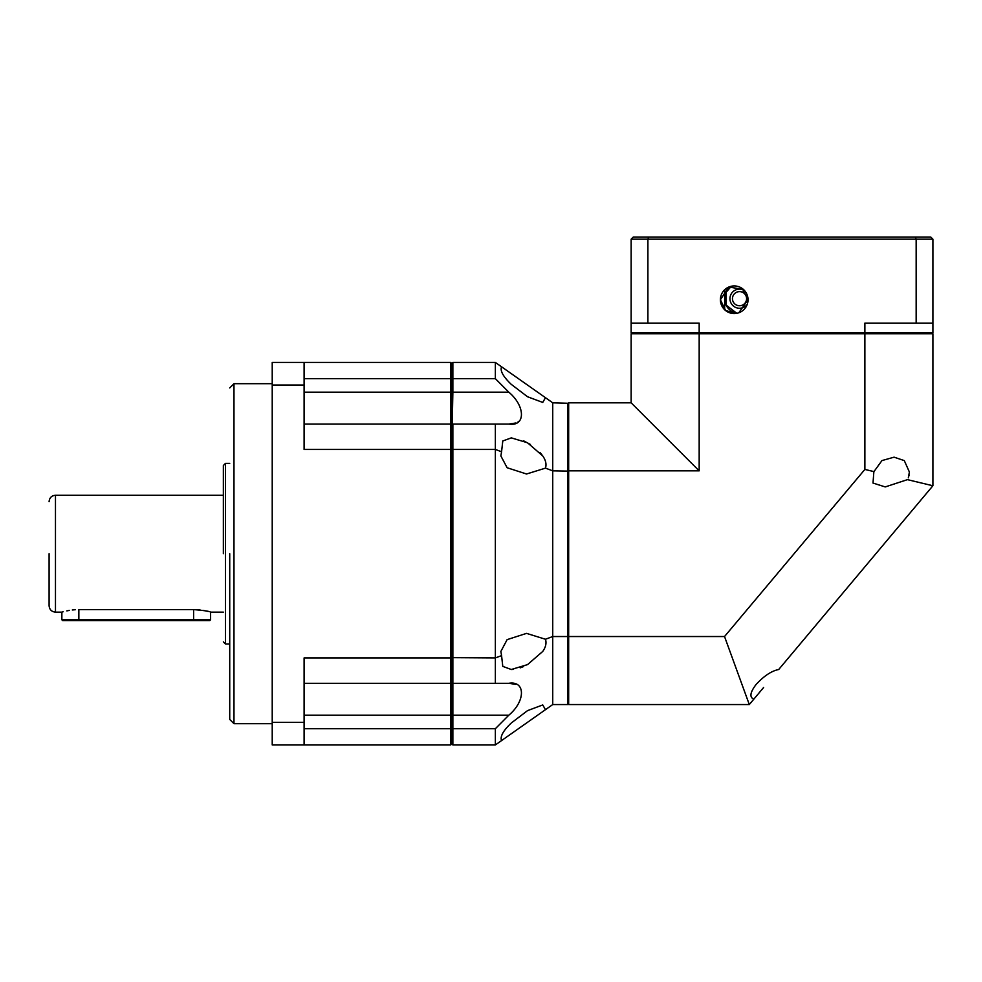<?xml version="1.0" encoding="UTF-8"?>
<svg xmlns="http://www.w3.org/2000/svg" width="982" height="982" viewBox="0 0 982 982"><rect width="100%" height="100%" fill="white"/><g stroke="black" fill="none" stroke-linecap="round" stroke-linejoin="round"><path stroke-width="1.47" d="M452.862 744.945L495.358 744.945L552.731 704.56L552.731 636.532L545.476 639.245L526.536 633.378L507.129 639.626L500.869 651.434L501.569 655.62L495.358 657.928L451.794 657.658L451.794 743.877L452.862 744.945L452.862 728.73L451.794 728.202L451.794 743.877L450.726 744.945L450.726 728.73L304.101 728.73M545.476 639.245C546.667 643.087 545.759 647.15 542.739 651.434L527.53 664.618L511.291 669.503L502.784 666.385L501.569 655.62M501.569 740.575C499.936 736.598 503.177 730.731 511.291 722.998L527.53 710.637L542.739 704.941L545.476 709.679M495.358 744.945L495.358 728.73L452.862 728.73L452.862 683.312L508.823 683.312L495.358 683.312L495.358 449.449L501.569 451.757L500.869 455.943L507.129 467.751L526.536 473.999L545.476 468.132L552.731 470.844L552.731 636.532L567.608 636.532L567.608 704.56L568.664 703.505M501.569 451.757L502.784 440.979L511.291 437.874L527.53 442.759L542.739 455.943C545.759 460.214 546.667 464.277 545.476 468.132M568.664 471.115L552.731 470.844L552.731 402.816L545.476 397.698L542.739 402.436L527.53 396.74L511.291 384.379C503.177 376.634 499.936 370.779 501.569 366.802L495.358 362.432L452.862 362.432L451.794 363.5L452.039 682.502M545.476 397.698L501.569 366.802M542.69 455.869L540.026 452.506M530.427 444.478L523.652 440.844M495.358 424.064L508.823 424.064C525.689 426.826 525.591 406.18 508.823 392.186L452.862 392.186L452.862 378.647L451.794 379.175L451.794 392.186L452.862 392.186L451.794 449.719L452.862 449.449L452.862 424.064L508.823 424.064L495.358 424.064L495.358 449.449L452.862 449.449L452.862 683.312L451.794 682.257L451.794 728.202L450.726 728.73L450.726 683.312L451.548 682.502M452.039 424.875L450.726 424.064L450.726 449.449L451.794 449.719L451.794 657.658L450.726 657.928L450.726 683.312L304.101 683.312M508.823 392.186L495.358 378.647L452.862 378.647L452.862 362.432M495.358 728.73L508.823 715.191L304.101 715.191M515.881 684.38L508.823 683.312C525.591 680.551 525.689 701.099 508.823 715.191M495.358 378.647L495.358 362.432M508.823 424.064L515.881 422.997M517.882 422.076L519.588 420.824M511.241 669.503L513.525 669.38M520.215 667.858L523.602 666.557M552.731 704.56L567.608 704.56M552.731 402.816L567.608 403.246L567.608 636.532L568.664 636.262M567.608 403.246L568.664 403.872M229.727 553.688L229.727 719.438L229.727 553.688M223.356 553.688L223.356 465.505L223.356 553.688M49.1 553.688L49.1 605.747L49.1 553.688M75.454 609.699L72.324 609.982M69.378 610.399L66.801 610.89M63.155 611.761L62.185 612.032M61.866 612.117L61.854 619.777L210.602 619.777L210.602 612.13L223.356 612.13M61.854 619.777L62.701 620.624L78.855 620.624L78.855 609.601C56.919 612.363 56.919 612.363 78.855 609.601L193.601 609.601C203.937 610.46 209.608 611.295 210.602 612.13M207.681 611.344L203.053 610.387M200.132 609.982L196.989 609.699M304.101 378.647L450.726 378.647L450.726 362.432L451.794 363.5L451.794 379.175L450.726 378.647L450.726 392.186L451.794 392.186L451.548 424.875M272.223 722.359L304.101 722.359L304.101 657.928L450.726 657.928L450.726 449.449L304.101 449.449L304.101 385.018L272.223 385.018L272.223 744.945L450.726 744.945M304.101 424.064L450.726 424.064L450.726 392.186L304.101 392.186M450.726 362.432L272.223 362.432L272.223 385.018M304.101 362.432L304.101 385.018M304.101 722.359L304.101 744.945M78.855 620.624L209.755 620.624L210.602 619.777M736.279 313.405L725.624 310.57L720.395 299.743A13.809 13.809 0 0 0 734.205 313.565A13.809 13.809 0 0 0 748.026 299.743L745.854 292.305L743.251 292.305L743.251 289.309L728.754 287.063L720.395 299.743A13.809 13.809 0 0 1 734.205 285.934A13.809 13.809 0 0 1 748.026 299.743L738.808 312.767M747.241 304.334A9.562 9.562 0 0 1 729.957 298.688A9.562 9.562 0 0 1 743.251 289.874M746.59 298.688A7.058 7.058 0 0 0 739.52 291.617A7.058 7.058 0 0 0 732.462 298.688A7.058 7.058 0 0 0 739.52 305.746A7.058 7.058 0 0 0 746.59 298.688M726.079 305.058A14.877 14.877 0 0 0 736.819 313.307L726.079 305.058L726.079 292.317L731.394 286.228A14.877 14.877 0 0 0 726.079 292.317M724.655 289.776L724.655 309.723M647.899 323.127L647.899 239.178L916.157 239.178L916.157 323.127L864.872 323.127L864.872 332.689L699.172 332.689L699.172 323.127L631.144 323.127L631.144 332.689L699.172 332.689L699.442 333.745M864.602 333.745L864.872 332.689L932.9 332.689L932.9 239.178L930.776 237.055L633.267 237.055L631.144 239.178L631.144 323.127M631.144 239.178L647.899 239.178L648.709 237.055M915.347 237.055L916.157 239.178L932.9 239.178M932.9 323.127L916.157 323.127M632.212 333.745L631.144 332.689M931.832 333.745L932.9 332.689M864.872 333.745L864.872 469.421L724.532 636.532L749.303 704.56L568.664 704.56L568.664 470.844L699.172 470.844L631.144 402.816L631.144 333.745L932.9 333.745L932.9 485.759L778.701 669.515C771.631 670.89 764.131 675.825 756.214 684.344C750.088 692.298 749.291 697.245 753.82 699.172L759.994 691.807M864.786 469.408L873.955 471.606L881.959 460.583L894.086 457.17L904.299 460.607L909.393 472.047L908.313 477.841M873.87 471.581L873.01 483.058L885.224 486.925L907.442 479.646L932.9 485.759M568.664 470.844L568.664 402.816L631.144 402.816M908.915 475.963L909.087 475.19M699.172 470.844L699.172 333.745M724.532 636.532L568.664 636.532M749.303 704.56L763.628 687.486M762.29 689.069L761.234 690.334M864.872 469.421L873.955 471.606M229.727 387.939L233.974 383.692L233.974 723.685L272.223 723.685M223.356 465.505L225.479 463.369L225.479 644.008L229.727 644.008M49.1 501.63C49.481 497.751 51.604 495.628 55.471 495.247L55.471 612.13L61.854 612.13M193.601 620.624L193.601 609.601M233.974 383.692L272.223 383.692M233.974 723.685L229.727 719.438M225.479 463.369L229.727 463.369M225.479 644.008L223.356 641.872M55.471 495.247L223.356 495.247M55.471 612.13C51.604 611.749 49.481 609.626 49.1 605.747"/></g></svg>
